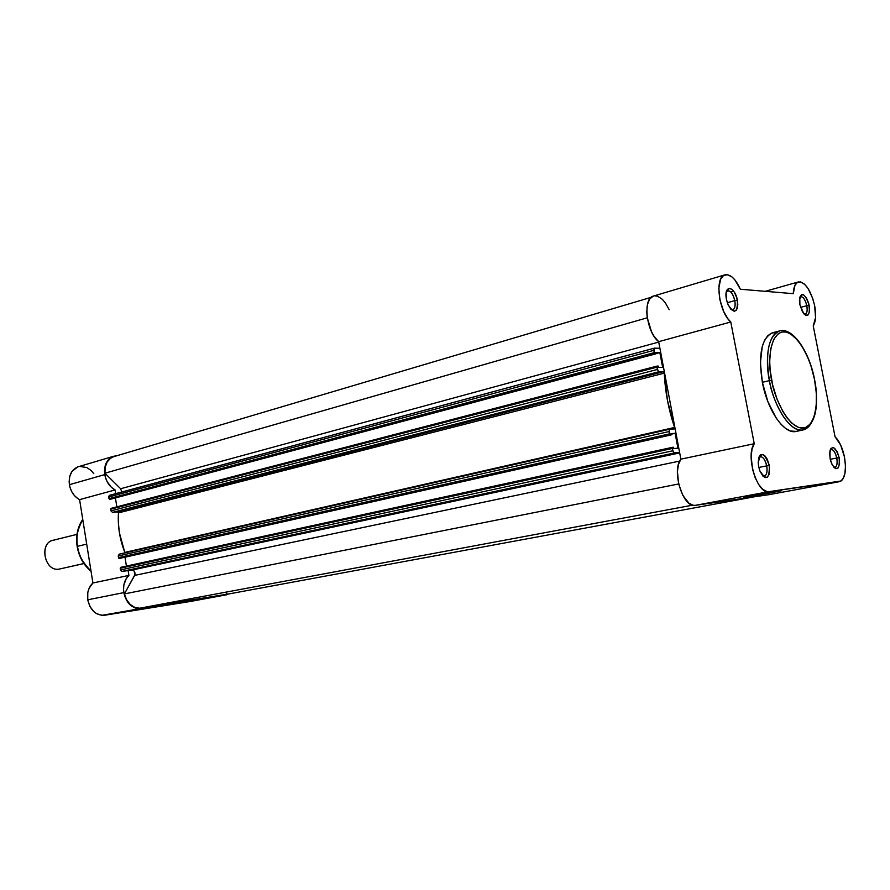 <?xml version="1.0" encoding="UTF-8"?>
<svg xmlns="http://www.w3.org/2000/svg" width="890" height="890" viewBox="0 0 890 890"><rect width="100%" height="100%" fill="white"/><g stroke="black" fill="none" stroke-linecap="round" stroke-linejoin="round"><path stroke-width="1.33" d="M833.863 467.295C836.689 467.528 837.668 464.424 836.778 458.005L839.136 457.605C839.871 469.141 837.523 471.478 832.094 464.591L830.103 458.617L831.26 462.7L833.885 467.328L835.832 468.73L838.313 467.795L839.559 463.612L839.136 457.605L837.223 451.764L833.463 447.514L830.971 448.382L829.947 450.863L830.103 458.617L829.669 453.099C832.039 444.599 835.198 446.101 839.136 457.605L836.778 458.005C837.612 463.334 836.978 466.471 834.865 467.406L833.863 467.295M804.237 314.203C806.807 314.315 807.675 311.478 806.83 305.693L809.177 305.315C809.967 315.839 807.72 317.986 802.435 311.745L799.888 304.647L803.703 313.603L805.684 315.282L808.254 314.849L809.555 311.099L808.687 303.256L806.373 297.783L803.436 294.712L801.612 294.557L799.787 297.26L799.888 304.647L799.443 300.197C801.69 291.542 804.938 293.255 809.177 305.315L806.83 305.693C807.608 310.488 807.063 313.325 805.194 314.237L804.237 314.203M731.235 309.687C734.495 310.198 735.685 307.172 734.806 300.598L737.365 300.186C737.765 312.601 734.728 314.259 728.243 305.136L726.418 299.396L727.686 303.835L730.723 309.13L734.139 311.255L736.052 310.51L737.343 308.14L737.799 304.514L736.831 297.95L734.228 292.009L731.981 289.395L729.722 288.349L727.03 290.029L726.118 293.077L726.418 299.396L726.095 297.149C724.549 283.966 735.129 286.992 737.365 300.186L734.806 300.598C735.618 305.715 734.929 308.786 732.759 309.82L731.235 309.687M762.708 475.85C766.301 476.573 767.636 473.246 766.735 465.87L769.316 465.437C769.539 479.221 766.368 480.978 759.804 470.732L758.658 466.627L759.927 471.066L762.919 476.072L765.178 477.574L767.258 477.318L769.349 473.803L769.316 465.437L767.18 459.107L765.1 456.058L762.852 454.512L760.772 454.723L759.17 456.659L758.202 462.11L758.658 466.627L758.236 463.323C760.338 451.174 764.032 451.886 769.316 465.437L766.735 465.87C767.603 471.644 766.791 475.071 764.299 476.128L762.708 475.85M770.84 492.86L770.484 492.348L770.84 492.86L743.484 497.443L772.186 492.059L781.476 490.735L770.84 492.86M771.641 380.253C767.892 365.167 768.548 332.393 784.223 331.781C800.266 333.895 812.414 365.356 814.528 379.552L816.341 393.258L816.23 405.896L814.205 416.453L810.401 423.996L805.094 427.856L798.708 427.612L791.8 423.195L787.194 418.066L782.799 411.414L777.026 399.132L772.687 385.103L770.206 370.607L769.683 361.351L770.673 349.025L773.644 339.502L778.305 333.605L782.143 331.926L786.382 332.092L790.854 334.073L797.629 340.225L801.957 346.188L807.753 357.368L810.968 365.901L814.528 379.552C817.988 393.703 818.255 425.576 803.058 428.235C787.149 428.112 773.733 395.327 771.641 380.253L769.416 380.62L771.641 380.253M814.595 379.552C809.41 351.728 792.756 327.031 779.64 330.913C765.578 335.319 766.001 366.268 769.416 380.62C765.111 352.64 768.515 336.075 779.64 330.913L772.731 332.726C761.551 337.889 758.091 354.42 762.363 382.311L769.416 380.62L762.363 382.311L767.914 401.735L776.113 417.955L780.797 424.041L785.614 428.424L790.376 430.971L796.161 431.416C784.435 434.743 767.569 410.768 762.363 382.311L760.383 362.864L762.252 346.533L764.555 340.38L767.625 335.886L771.341 333.205L775.557 332.415M653.282 296.114L649.722 298.951L647.453 304.458L646.763 311.956L647.241 317.597L651.469 331.625L654.117 336.364L658.656 341.671L730.779 322.002C718.642 311.856 714.403 276.634 724.994 274.821C730.434 273.987 735.552 278.793 740.335 289.239L793.257 293.667C793.591 286.925 795.315 283.009 798.43 281.919C805.35 282.108 810.757 290.04 814.662 305.704L815.552 317.608L813.238 325.907L835.043 436.745C839.359 441.006 842.496 447.759 844.465 457.004L845.489 466.004L844.877 473.858L842.708 479.376L841.128 480.978L768.96 491.658L766.957 491.58L762.719 489.289L758.591 484.394L755.065 477.418L752.517 469.141L751.16 456.403L752.039 449.094L754.242 443.709L730.779 322.002L727.753 318.564L723.692 311.489L719.932 299.919L718.808 288.338L720.566 279.338L723.559 275.5L727.542 274.699L732.036 276.979L735.04 280.083L740.335 289.239L793.257 293.667L794.97 285.267L797.462 282.33L800.722 281.919L804.371 284.032L808.02 288.416L812.637 298.15L814.662 305.704C816.319 314.826 815.841 321.557 813.238 325.907L835.043 436.745L840.638 444.989L844.465 457.004C846.668 470.988 844.999 479.209 839.459 481.668L769.349 494.606M727.297 302.722L734.806 300.598L727.297 302.722M758.825 467.439L766.735 465.87L758.825 467.439M830.248 459.284L836.778 458.005L830.248 459.284M800.577 307.395L806.83 305.693L800.577 307.395M724.994 274.821L653.494 296.047C642.435 298.039 646.207 332.092 658.656 341.671L680.872 459.162L678.48 464.413L677.435 471.5L678.614 483.815L682.775 495.33L688.871 503.15L693.232 505.309L695.324 505.353L768.993 494.673L839.459 481.668M669.202 309.687L665.308 302.789L662.327 299.307L657.665 296.248L654.673 295.825M796.995 431.205L798.975 430.326M768.96 491.658L695.324 505.353L768.993 494.673L839.281 481.701L768.96 491.658C757.368 494.751 745.219 455.368 754.242 443.709L680.872 459.162C671.26 470.599 683.186 508.513 695.324 505.353L768.96 491.658M814.617 379.63C819.234 407.576 815.407 424.352 803.125 429.937C791.488 433.252 774.656 409.178 769.416 380.62C771.296 396.206 786.571 432.718 803.125 429.937C806.774 429.024 809.655 426.388 811.769 422.005M799.821 297.127L800.644 296.615C803.269 296.693 805.339 299.719 806.83 305.693C804.927 298.651 802.591 295.803 799.821 297.127M830.203 449.94L831.082 449.461C833.53 449.595 835.432 452.443 836.778 458.005C835.043 451.375 832.851 448.694 830.203 449.94M758.847 457.493L760.194 456.637C763.086 456.737 765.267 459.807 766.735 465.87C764.666 458.261 762.029 455.48 758.847 457.493M726.396 291.653L727.642 290.741C730.757 290.741 733.149 294.023 734.806 300.598C732.503 292.476 729.7 289.495 726.396 291.653M733.638 291.164L730.779 291.987L733.638 291.164M754.242 443.709L680.872 459.162L658.656 341.671L730.779 322.002L754.242 443.709M118.237 555.961L669.013 431.561L669.447 433.886L118.504 557.641L118.237 555.961L118.782 558.197L120.373 558.241L671.205 434.91L119.282 558.386L671.205 434.91L670.96 433.608L671.205 434.91L669.447 433.886L670.237 434.976L119.282 558.386L118.504 557.641L669.447 433.886L669.636 429.236L669.013 431.561L118.237 555.961L119.171 554.17L118.237 555.961M113.775 456.648L110.627 458.172L107.189 461.932L105.198 467.161L104.931 473.224L647.275 317.797L104.931 473.224L120.639 488.744L104.931 473.224C104.531 464.613 107.456 459.095 113.72 456.659L651.18 297.316M658.734 342.083L120.639 488.744L658.734 342.083M121.797 491.981L120.639 488.744L121.797 491.981M654.417 348.157L659.902 348.257L654.005 348.324L654.117 352.685L108.992 498.667L108.725 496.998L653.683 350.382L654.906 353.82L109.77 499.435L655.897 353.831L109.77 499.435L654.906 353.82L654.117 352.685L108.992 498.667L109.77 499.435L108.725 496.998L653.683 350.382L654.417 348.157M655.652 352.54L655.897 353.831L655.652 352.54L659.857 352.596L655.652 352.54M655.863 353.664L659.857 352.596L655.863 353.664M115.444 498.111L116.846 506.855L115.444 498.111M662.649 367.348L659.857 352.596L662.649 367.348L658.455 367.359L658.211 366.068L657.02 366.146L657.287 369.495L110.961 510.882L110.694 509.214L656.853 367.192L658.4 371.564L663.484 371.709L664.218 372.632L667.444 400.333L674.687 427.968L674.308 428.936L669.725 429.225L674.342 428.924L674.576 427.456C668.512 409.4 665.086 391.289 664.307 373.144L118.459 512.896L118.37 522.831L119.427 532.876L124.923 552.868L674.576 427.456L124.845 552.401C119.761 539.529 117.636 526.357 118.459 512.896L117.68 511.906L118.459 512.896L664.307 373.144L663.484 371.709L117.68 511.906L112.518 512.395L117.68 511.906L663.484 371.709L658.878 371.742L657.287 369.495L110.961 510.882L112.518 512.395L658.878 371.742L112.518 512.395L110.961 510.882L110.694 509.214L656.853 367.192L657.154 366.068L658.211 366.068L658.455 367.359L662.649 367.348M671.082 434.231L675.121 433.319L670.96 433.608L675.121 433.319L677.935 448.193L673.786 448.538L673.541 447.236L672.562 447.314L672.64 450.818L120.484 569.923L120.217 568.243L672.206 448.493L673.741 452.854L679.615 452.509L674.22 452.988L672.64 450.818L120.484 569.923L120.684 570.546L122.041 571.402L674.22 452.988L122.041 571.402L131.976 570.067L122.041 571.402L120.484 569.923L120.217 568.243L672.206 448.493L672.529 447.325L120.717 567.331L120.217 568.243L120.684 567.342L672.562 447.314L673.541 447.236L673.786 448.538L677.935 448.193L675.121 433.319L671.082 434.231M126.425 566.096L124.989 557.207L126.425 566.096M679.693 452.921L131.976 570.067L679.693 452.921M134.668 575.396C135.491 572.359 134.59 570.59 131.976 570.067L134.123 571.002L134.98 574.573L124.389 593.908L678.647 483.971L124.389 593.908C127.07 603.175 132.154 607.948 139.652 608.226L692.62 505.164L139.652 608.226L134.735 607.414L130.196 604.477L126.591 599.782L124.389 593.908L134.668 575.396L679.749 461.053L134.668 575.396M225.404 592.239L227.395 594.209L754.564 496.765L227.395 594.209L225.404 592.239M654.117 348.246L109.281 495.418L108.725 496.998L109.581 495.285L654.261 348.179M657.087 366.101L111.128 508.346L110.694 509.214L111.128 508.346L657.143 366.079M669.547 429.269L119.149 554.17L669.625 429.236M185.877 601.796L163.315 605.567L185.877 601.796M77.152 546.449L77.463 546.327C75.539 538.55 77.319 529.639 82.781 519.582C77.775 527.069 75.995 535.98 77.463 546.327L86.697 544.113L77.463 546.327C79.288 556.628 83.793 564.85 90.991 570.98C82.547 562.458 78.042 554.248 77.463 546.327L77.152 546.449M77.519 467.005L71.99 471.433L69.798 476.183L69.131 481.779L69.91 487.075L71.701 491.603L74.382 495.53L77.742 498.534L79.588 499.635L115.099 489.945C109.603 486.841 106.177 481.724 104.786 474.581L69.398 484.694C70.744 491.658 74.137 496.631 79.588 499.635L92.916 582.995L89.156 588.145L87.799 592.551L87.743 599.804L89.901 606.413L93.862 611.664L96.343 613.522L101.794 615.357L140.754 608.526C132.121 608.793 126.469 603.487 123.81 592.618L87.743 599.804C90.335 610.406 95.942 615.557 104.564 615.257L190.56 601.44M226.761 594.754L190.538 601.44L226.549 594.787L140.754 608.526L104.564 615.257L190.327 601.473L229.386 593.841L137.983 608.604L135.202 608.004L130.018 604.799L127.815 602.33L124.656 596.111L123.543 590.115L123.821 585.186L126.202 578.678L128.905 575.418L128.127 570.59L128.905 575.418L92.916 582.995C88.577 587.111 86.853 592.718 87.743 599.804L123.81 592.618C122.876 585.342 124.578 579.613 128.905 575.418L92.916 582.995L79.588 499.635L115.099 489.945L111.461 487.397L107.134 481.679L105.32 477.029L104.508 471.589L105.142 465.87L107.312 461.02L110.761 457.594L116.546 455.825L113.597 456.27C106.778 459.018 103.841 465.125 104.786 474.581L69.398 484.694C68.497 475.46 71.456 469.486 78.276 466.749L113.564 456.281M115.689 493.639L115.099 489.945L115.689 493.639M93.784 473.647L91.114 470.499L86.797 467.528L79.755 466.427M79.332 554.704L76.874 544.324L79.332 554.704M76.996 534.345L53.1 540.274C38.726 543.022 44.589 571.781 58.996 569.144L83.894 563.526L58.996 569.144C43.755 571.836 38.893 540.964 54.39 540.052M58.996 569.144L83.916 563.559M803.125 429.937L796.138 431.428M798.397 281.93L765.233 291.319M91.036 571.258C83.627 565.139 78.999 556.862 77.152 546.416C75.672 535.958 77.541 526.958 82.748 519.404"/></g></svg>
